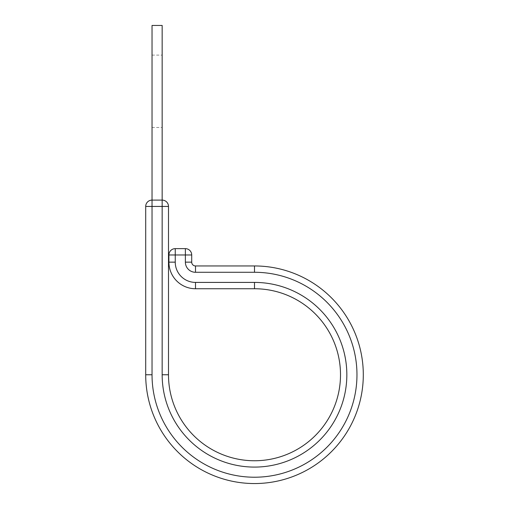 <?xml version="1.0" encoding="UTF-8"?>
<svg xmlns="http://www.w3.org/2000/svg" width="509" height="509" viewBox="0 0 509 509"><rect width="100%" height="100%" fill="white"/><g stroke="black" fill="none" stroke-linecap="round" stroke-linejoin="round"><path stroke-width="0.38" stroke-dasharray="2.54 1.91" d="M340.508 374.751A86.008 86.008 0 0 0 254.5 288.743L254.5 282.412A92.339 92.339 0 0 1 346.839 374.751A92.339 92.339 0 0 1 254.5 467.09A92.339 92.339 0 0 1 162.161 374.751L168.492 374.751A86.008 86.008 0 0 0 254.5 460.753A86.008 86.008 0 0 0 340.508 374.751A86.008 86.008 0 0 0 254.5 288.743L195.507 288.743A26.595 26.595 0 0 1 168.918 262.148L168.918 254.977L191.708 254.977L191.708 262.148L185.378 262.148L185.378 248.64L175.249 248.64A6.331 6.331 0 0 0 168.918 254.977M145.701 374.751L152.032 374.751L152.032 206.431L145.701 206.431L145.701 374.751A108.799 108.799 0 0 0 254.5 483.55A108.799 108.799 0 0 0 363.299 374.751M162.161 91.302L162.161 55.106L162.161 91.302M152.032 91.302L152.032 55.106L152.032 91.302M152.032 200.101L152.032 206.431L162.161 206.431L162.161 25.45L152.032 25.45L152.032 200.101L162.161 200.101A6.331 6.331 0 0 1 168.492 206.431L168.492 374.751M152.032 374.751A102.468 102.468 0 0 0 254.5 477.219A102.468 102.468 0 0 0 356.968 374.751A102.468 102.468 0 0 0 254.5 272.283L254.5 265.952L195.507 265.952L195.507 272.283A10.129 10.129 0 0 1 185.378 262.148M185.378 248.64A6.331 6.331 0 0 1 191.708 254.977A6.331 6.331 0 0 0 185.378 248.64M254.5 282.412L195.507 282.412A20.265 20.265 0 0 1 175.249 262.148L175.249 248.64M175.249 262.148L168.918 262.148M195.507 282.412L195.507 288.743M254.5 272.283L195.507 272.283M162.161 374.751L162.161 206.431L168.492 206.431A6.331 6.331 0 0 0 162.161 200.101M152.032 127.498L162.161 127.498M152.032 55.106L162.161 55.106"/><path stroke-width="0.76" d="M168.492 206.431L162.161 206.431L162.161 200.101L152.032 200.101L152.032 25.45L162.161 25.45L162.161 200.101A6.331 6.331 0 0 1 168.492 206.431L168.492 374.751A86.008 86.008 0 0 0 254.5 460.753A86.008 86.008 0 0 0 340.508 374.751A86.008 86.008 0 0 0 254.5 288.743L195.507 288.743A26.595 26.595 0 0 1 168.918 262.148L168.918 254.977A6.331 6.331 0 0 1 175.249 248.64L185.378 248.64A6.331 6.331 0 0 1 191.708 254.977L168.918 254.977M168.492 374.751L162.161 374.751L162.161 206.431L145.701 206.431L145.701 374.751A108.799 108.799 0 0 0 254.5 483.55A108.799 108.799 0 0 0 363.299 374.751A108.799 108.799 0 0 0 254.5 265.952L254.5 272.283A102.468 102.468 0 0 1 356.968 374.751A102.468 102.468 0 0 1 254.5 477.219A102.468 102.468 0 0 1 152.032 374.751L145.701 374.751A108.799 108.799 0 0 0 254.5 483.55A108.799 108.799 0 0 0 363.299 374.751A108.799 108.799 0 0 0 254.5 265.952L195.507 265.952A3.798 3.798 0 0 1 191.708 262.148L191.708 254.977A6.331 6.331 0 0 0 185.378 248.64L185.378 262.148L191.708 262.148A3.798 3.798 0 0 0 195.507 265.952A3.798 3.798 0 0 1 191.708 262.148M145.701 206.431A6.331 6.331 0 0 1 152.032 200.101A6.331 6.331 0 0 0 145.701 206.431A6.331 6.331 0 0 1 152.032 200.101L152.032 374.751M162.161 374.751A92.339 92.339 0 0 0 254.5 467.09A92.339 92.339 0 0 0 346.839 374.751A92.339 92.339 0 0 0 254.5 282.412L195.507 282.412A20.265 20.265 0 0 1 175.249 262.148L175.249 248.64M340.508 374.751A86.008 86.008 0 0 0 254.5 288.743L254.5 282.412M195.507 282.412L195.507 288.743A26.595 26.595 0 0 1 168.918 262.148L175.249 262.148M254.5 272.283L195.507 272.283L195.507 265.952M195.507 272.283A10.129 10.129 0 0 1 185.378 262.148M363.299 374.751A108.799 108.799 0 0 0 254.5 265.952"/></g></svg>
